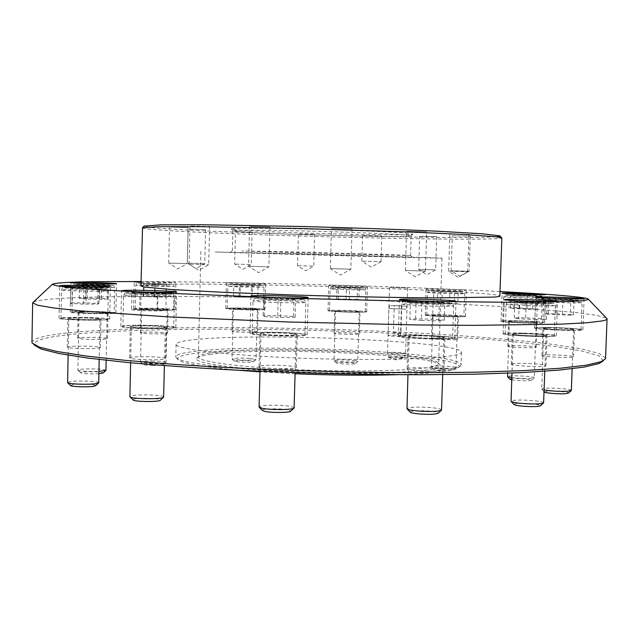 <?xml version="1.0" encoding="UTF-8"?>
<svg xmlns="http://www.w3.org/2000/svg" width="639" height="639" viewBox="0 0 639 639"><rect width="100%" height="100%" fill="white"/><g stroke="black" fill="none" stroke-linecap="round" stroke-linejoin="round"><path stroke-width="0.48" stroke-dasharray="3.19 2.4" d="M405.637 336.25C402.882 336.745 387.538 336.09 388.065 335.507L388.6 335.331C391.475 334.852 406.58 335.491 406.132 336.082L405.637 336.25M407.123 288.021L389.518 287.438L407.123 288.021M330.227 285.321L328.742 285.449C327.591 285.865 359.765 286.911 366.171 286.663L367.441 286.544C368.296 286.12 337.176 285.106 330.227 285.321M329.516 310.442L328.023 310.714C326.864 311.568 359.006 312.759 365.42 312.096L366.698 311.832C367.561 310.977 336.465 309.827 329.516 310.442M335.667 310.722L334.716 310.905C333.989 311.457 354.885 312.231 359.142 311.808L359.997 311.632C360.596 311.073 340.156 310.314 335.667 310.722M335.036 332.903L334.085 333.167C333.35 333.965 354.23 334.82 358.487 334.157L359.35 333.909C359.957 333.103 339.525 332.264 335.036 332.903M228.602 282.757L226.398 282.901C225.287 283.309 255.864 284.283 263.627 284.075L265.568 283.94C266.415 283.524 236.885 282.582 228.602 282.757M227.971 308.134L225.767 308.469C224.64 309.3 255.185 310.378 262.956 309.779L264.905 309.46C265.76 308.621 236.254 307.575 227.971 308.134M233.962 308.413L232.548 308.637C231.845 309.18 251.702 309.883 256.838 309.492L258.14 309.284C258.731 308.733 239.321 308.046 233.962 308.413M233.403 330.826L231.989 331.146C231.278 331.937 251.111 332.695 256.255 332.08L257.557 331.769C258.156 330.978 238.762 330.227 233.403 330.826M141.043 282.342L175.845 282.845C176.524 282.462 153.36 281.655 141.059 281.631M136.77 308.389L133.655 308.805C132.513 309.699 163.145 310.738 172.442 310.115L175.222 309.715C176.092 308.829 146.595 307.814 136.77 308.389M142.872 308.685L140.876 308.957C140.157 309.54 160.062 310.211 166.196 309.819L168.057 309.548C168.656 308.964 149.238 308.302 142.872 308.685M142.353 332.296L140.356 332.711C139.629 333.55 159.518 334.277 165.653 333.63L167.514 333.231C168.121 332.392 148.719 331.673 142.353 332.296M74.268 311.552L70.21 312.104C68.988 313.126 101.393 314.204 112.264 313.493L115.899 312.966C116.817 311.944 85.746 310.889 74.268 311.552M80.77 311.888L78.158 312.239C77.399 312.91 98.43 313.613 105.611 313.15L108.031 312.806C108.67 312.136 88.206 311.449 80.77 311.888M80.25 337.608L77.646 338.151C76.872 339.117 97.887 339.868 105.068 339.125L107.496 338.598C108.135 337.632 87.695 336.897 80.25 337.608M63.66 317.647L59.028 318.342C57.662 319.604 93.494 320.802 105.619 319.891L109.716 319.236C110.723 317.974 76.528 316.808 63.66 317.647M70.833 318.03L67.862 318.486C67.007 319.3 90.243 320.083 98.262 319.5L100.994 319.061C101.697 318.246 79.156 317.479 70.833 318.03M70.266 346.506L67.303 347.185C66.44 348.375 89.652 349.206 97.671 348.279L100.411 347.624C101.114 346.442 78.597 345.611 70.266 346.506M125.044 325.594L120.779 326.377C119.205 327.943 159.846 329.389 172.115 328.198L175.797 327.456C176.899 325.89 138.24 324.484 125.044 325.594M133.072 326.034L130.348 326.545C129.374 327.567 155.716 328.51 163.848 327.735L166.316 327.248C167.098 326.225 141.602 325.307 133.072 326.034M132.401 357.193L129.669 357.952C128.687 359.422 154.997 360.452 163.129 359.254L165.605 358.527C166.388 357.057 140.923 356.043 132.401 357.193M252.932 332.663L249.977 333.382C248.204 335.211 294.124 337.025 304.707 335.523L307.135 334.86C308.317 333.031 264.642 331.282 252.932 332.663M261.758 333.151L259.889 333.614C258.795 334.812 288.556 335.986 295.609 335.02L297.255 334.58C298.093 333.382 269.291 332.232 261.758 333.151M260.912 365.804L259.035 366.498C257.924 368.208 287.654 369.534 294.707 368.072L296.36 367.425C297.215 365.708 268.444 364.406 260.912 365.804M399.91 335.643L398.329 336.17C396.452 338.023 446.022 340.164 453.602 338.518L454.808 338.055C455.982 336.178 408.688 334.125 399.91 335.643M409.064 336.138L408.073 336.473C406.923 337.688 439.065 339.077 444.161 338.015L444.992 337.704C445.846 336.481 414.671 335.132 409.064 336.138M408.065 368.304L407.075 368.791C405.909 370.548 438.011 372.138 443.123 370.564L443.953 370.117C444.816 368.352 413.689 366.802 408.065 368.304M503.995 333.454L503.165 333.79C501.375 335.443 550.714 337.624 555.746 336.09L556.329 335.802C557.44 334.117 510.162 332.024 503.995 333.454M512.829 333.901L512.31 334.117C511.216 335.203 543.238 336.617 546.657 335.627L547.072 335.427C547.871 334.333 516.735 332.959 512.829 333.901M511.799 363.871L511.28 364.19C510.17 365.748 542.144 367.385 545.586 365.931L545.994 365.644C546.816 364.07 515.713 362.481 511.799 363.871M535.242 327.735L534.627 327.991C533.022 329.341 578.455 331.306 582.504 330.036L582.936 329.82C583.958 328.438 540.235 326.553 535.242 327.735M543.318 328.134L542.934 328.286C541.952 329.181 571.458 330.451 574.221 329.628L574.517 329.492C575.252 328.59 546.481 327.344 543.318 328.134M542.359 355.268L541.976 355.5C540.977 356.778 570.451 358.247 573.223 357.041L573.526 356.834C574.269 355.54 545.53 354.11 542.359 355.268M501.767 320.97L501.072 321.193C499.666 322.296 539.795 323.949 544.124 322.951L544.652 322.751C545.602 321.633 506.855 320.035 501.767 320.97M509.011 321.305L508.58 321.457C507.709 322.176 533.789 323.254 536.704 322.607L537.072 322.471C537.742 321.736 512.254 320.69 509.011 321.305M508.173 345.939L507.733 346.146C506.855 347.193 532.902 348.415 535.833 347.456L536.193 347.265C536.88 346.21 511.424 345.012 508.173 345.939M427.044 288.924L426.061 289.036C424.823 289.499 460.264 290.689 465.496 290.354L466.294 290.25C467.181 289.779 432.891 288.628 427.044 288.924M426.229 314.891L425.247 315.131C423.984 316.065 459.393 317.447 464.633 316.656L465.44 316.441C466.334 315.49 432.084 314.148 426.229 314.891M432.803 315.195L432.18 315.346C431.397 315.962 454.417 316.864 457.915 316.353L458.459 316.201C459.09 315.586 436.565 314.707 432.803 315.195M432.076 338.119L431.453 338.351C430.662 339.229 453.658 340.244 457.157 339.469L457.708 339.253C458.347 338.358 435.846 337.376 432.076 338.119M363.2 235.535L381.834 235.967L363.2 235.535M362.457 261.143L381.068 261.671L362.457 261.143M299.1 233.914L314.636 234.289L299.1 233.914M298.237 265.696L313.749 266.151L298.237 265.696M236.382 231.661L252.085 232.045L236.382 231.661M235.567 264.107L251.255 264.562L235.567 264.107M189.248 229.217L205.566 229.617L189.248 229.217M188.449 263.148L204.752 263.619L188.449 263.148M170.789 227.125L188.066 227.548L170.789 227.125M169.966 263.124L187.219 263.627L169.966 263.124M191.229 226.038L209.608 226.478L191.229 226.038M190.334 264.219L208.681 264.754L190.334 264.219M250.632 226.478L269.946 226.925L250.632 226.478M249.617 266.263L268.899 266.83L249.617 266.263M332.264 228.466L352.025 228.914L332.264 228.466M331.13 268.628L350.859 269.219L331.13 268.628M407.139 231.326L426.676 231.749L407.139 231.326M405.933 270.481L425.446 271.064L405.933 270.481M450.231 234.026L468.962 234.433L450.231 234.026M449.033 271.208L467.732 271.767L449.033 271.208M452.684 235.767L470.304 236.158L452.684 235.767M451.549 270.752L469.146 271.271L451.549 270.752M420.095 236.262L436.669 236.638L420.095 236.262M419.056 269.394L435.614 269.89L419.056 269.394M500.017 291.56C397.218 286.232 243.994 281.951 141.067 281.535M33.547 301.935C38.955 299.787 55.857 298.269 84.236 297.391C157.202 295.178 275.928 296.879 383.32 300.857C429.887 302.638 472.644 304.755 511.599 307.215L575.348 312.471L595.883 315.227L606.227 317.934M238.866 370.277C200.718 366.778 180.35 363.112 177.754 359.262C176.755 356.866 182.634 354.869 195.406 353.271C259.801 344.413 466.318 354.294 459.042 367.113C458.427 368.048 456.478 368.935 453.187 369.781C443.762 372.154 425.167 373.791 397.418 374.702M455.032 368.048C458.347 367.201 460.312 366.323 460.919 365.388L461.126 364.781C460.703 352.177 258.076 342.935 193.952 351.49C182.211 352.92 176.164 354.693 175.805 356.81L175.981 357.433C178.073 362.736 229.665 369.43 299.515 372.146C369.302 374.893 437.427 372.761 455.032 368.048M408.097 233.243C394.67 231.957 347.959 230.016 303.533 228.994C259.035 227.955 228.427 228.075 231.254 229.082L240.951 230.168C278.292 233.019 409.216 236.126 412.89 234.162L408.097 233.243M242.453 231.925L232.868 230.815C232.412 229.96 263.532 229.992 306.416 231.03C349.245 232.061 393.32 233.866 406.308 235.048L411.053 235.895C407.642 237.7 278.987 234.609 242.453 231.925M495.744 236.805C458.97 239.393 245.088 234.01 168.72 228.834C153.16 227.811 144.957 226.917 144.126 226.15M142.241 227.859C142.745 228.594 151.076 229.473 167.218 230.495C250.552 235.983 497.965 241.806 501.839 237.908M32.182 343.015L34.083 344.916C33.364 339.772 50.297 335.866 84.891 333.199C160.317 327.456 284.73 328.126 394.822 333.398L484.578 339.117C511.879 341.466 536.169 344.054 557.456 346.873L583.335 351.346L599.374 356.059L603.288 360.811L605.301 359.022M605.58 358.152L599.262 353.511L581.474 348.942L554.42 344.621C511.767 339.125 453.418 334.684 390.844 331.665C281.312 326.601 158.504 325.962 83.549 331.497C50.96 333.941 33.763 337.488 31.95 342.129M211.142 354.278C202.667 355.38 197.842 356.706 196.684 358.255C192.81 362.848 233.738 369.015 294.515 371.738C355.204 374.486 417.946 372.825 434.544 368.583C439.041 367.489 440.926 366.315 440.199 365.061C434.68 354.325 263.643 346.801 211.142 354.278M432.843 366.634C416.676 370.636 357.097 372.257 298.245 369.749C239.329 367.281 197.443 361.498 198.354 357.033L198.513 356.522C199.632 355.02 204.352 353.742 212.691 352.672C264.33 345.435 433.274 352.832 438.466 363.224L438.602 363.743C438.578 364.765 436.661 365.732 432.843 366.634M240.384 252.653L412.259 257.309L240.384 252.653M405.685 255.209L307.631 252.189L241.973 250.959C279.355 252.389 411.963 255.959 410.581 255.48L405.685 255.209M436.293 257.852L301.408 253.819L215.143 251.982C267.749 253.795 442.34 258.547 441.98 258.132L436.293 257.852M194.232 339.66C258.348 332.368 461.062 341.178 461.534 352.241C461.518 353.247 459.489 354.198 455.455 355.084C437.579 359.254 366.818 360.851 295.849 357.992C224.816 355.172 174.902 348.902 176.1 344.269C176.444 342.408 182.49 340.875 194.232 339.66M140.963 286.024C141.507 285.138 149.845 284.571 165.996 284.299C249.346 282.678 496.327 290.937 499.866 296.049M295.09 373.775L259.993 371.882M433.769 369.254L433.577 369.118C432.411 368.032 451.262 368.495 453.378 369.606L453.602 369.861C453.442 370.844 435.494 370.293 433.769 369.254M455.711 367.353C453.171 366.059 430.766 365.452 431.325 366.69L431.573 366.914C433.673 368.176 455.831 368.855 455.99 367.665L455.711 367.353M427.148 315.354L426.788 315.179C425.957 314.22 459.433 315.139 463.403 316.185L463.882 316.385C464.936 317.367 430.319 316.393 427.148 315.354M433.21 315.49L432.954 315.37C432.371 314.731 454.816 315.346 457.38 316.049L457.684 316.177C458.363 316.824 435.407 316.185 433.21 315.49M454.569 291.656L458.299 291.48L449.872 291.009L433.865 290.865L454.569 291.656L454.169 304.06L457.899 303.773L458.299 291.48M457.899 303.773L433.474 303.182L454.169 304.06M441.845 303.765L442.244 291.344M433.474 303.182L433.865 290.865M437.372 302.902L437.755 290.705M449.481 303.198L449.872 291.009M509.962 379.223L510.297 378.919C512.981 377.881 533.022 379.047 531.656 380.165L531.368 380.325C529.619 381.076 516.424 380.724 511.759 379.798M511.831 377.673C521.696 378.639 529.052 378.759 533.9 378.016L534.284 377.745C534.947 376.387 511.176 375.093 507.973 376.299L507.526 376.587M503.428 321.034C508.309 320.187 543.861 321.665 542.966 322.687L542.423 322.887C538.166 323.789 501.455 322.264 502.741 321.249L503.428 321.034M509.858 321.337C513.045 320.77 536.864 321.752 536.225 322.439L535.849 322.575C532.942 323.166 508.604 322.16 509.411 321.481L509.858 321.337M527.463 295.969L536.92 296.025L533.094 295.577L510.625 295.018L527.463 295.969L526.991 309.34L536.456 309.308L536.92 296.025M536.456 309.308L519.595 308.158L510.178 308.182L526.991 309.34M513.748 308.773L514.211 295.458M510.178 308.182L510.625 295.018M519.595 308.158L520.05 295.074M532.638 308.717L533.094 295.577M544.412 391.963L547.615 391.196C554.636 390.693 569.724 392.066 568.438 393.113M571.362 390.445C571.945 389.175 554.037 387.641 545.706 388.224L541.712 389.031L544.109 389.958M542.503 327.511C554.995 327.24 581.841 328.781 581.059 329.748L575.356 330.283C562.783 330.587 535.362 328.989 536.472 328.055L542.503 327.511M547.847 327.959C556.186 327.783 574.141 328.813 573.582 329.452L569.748 329.812C561.369 330.012 543.158 328.949 543.861 328.326L547.847 327.959M556.449 300.026L574.054 300.082L545.379 299.379L556.449 300.026L555.922 314.771L570.395 315.107L570.931 300.386M570.395 315.107L573.518 314.644L548.246 313.525L544.867 313.973L555.922 314.771M544.867 313.973L545.379 299.379M548.246 313.525L548.757 299.092M562.432 313.861L562.951 299.443M573.518 314.644L574.054 300.082M514.004 404.487C513.988 403.712 517.183 403.345 523.581 403.385C533.908 403.736 539.524 404.527 540.426 405.749M543.653 402.778C541.824 401.348 534.891 400.445 522.854 400.062C515.489 399.998 511.543 400.389 511.024 401.236M522.966 333.199C537.75 333.494 554.708 334.828 554.269 335.715C553.598 336.346 547.711 336.569 536.608 336.378C521.408 336.082 504.602 334.716 505.193 333.862C505.976 333.223 511.903 332.999 522.966 333.199M525.162 333.718C537.231 334.077 544.188 334.636 546.041 335.387C545.586 335.81 541.656 335.962 534.252 335.834C522.047 335.459 515.074 334.9 513.333 334.157C513.844 333.726 517.782 333.582 525.162 333.718M519.227 302.527L546.928 303.206L542.144 302.559L514.794 301.896L519.227 302.527L518.668 318.773L534.875 319.524L535.45 303.19M534.875 319.524L546.353 319.404L541.576 318.549L525.673 317.815L514.243 317.926L518.668 318.773M514.243 317.926L514.794 301.896M525.673 317.815L526.224 301.92M541.576 318.549L542.144 302.559M546.353 319.404L546.928 303.206M410.11 412.091C411.204 410.717 417.371 410.358 428.617 411.005C435.127 411.58 438.306 412.307 438.17 413.185M441.589 409.942C441.142 408.944 437.188 408.129 429.743 407.49C416.692 406.716 409.088 407.091 406.923 408.601M434.696 335.842C445.918 336.481 451.901 337.2 452.62 337.975C453.243 339.053 434.216 339.277 417.994 338.351C406.883 337.688 401.044 336.985 400.493 336.234C400.07 335.148 418.793 334.956 434.696 335.842M431.996 336.242C439.472 336.673 443.442 337.152 443.905 337.664C441.813 338.414 434.137 338.502 420.869 337.919C413.449 337.48 409.543 337.009 409.152 336.505C411.3 335.755 418.912 335.675 431.996 336.242M410.342 302.055L421.908 302.87L444.8 302.894L433.138 302.095L410.342 302.055L409.807 319.396L421.357 320.403L421.908 302.87M421.357 320.403L438.793 320.794L444.249 320.171L432.595 319.173L415.582 318.789L409.807 319.396M415.582 318.789L416.117 301.688M432.595 319.173L433.138 302.095M444.249 320.171L444.8 302.894M438.793 320.794L439.352 303.285M262.341 410.47C260.568 408.648 280.841 408.217 288.245 409.887L290.737 411.141M294.164 407.802L291.009 406.476C282.262 404.551 258.444 404.894 259.083 406.971M300.082 333.702L304.939 334.796C306.353 336.41 269.331 336.178 256.511 334.469L252.181 333.438C251.271 331.833 286.831 332.056 300.082 333.702M292.981 333.83L296.153 334.548C297.039 335.627 272.534 335.475 263.931 334.341L260.992 333.646C260.321 332.576 284.187 332.719 292.981 333.83M263.58 298.269L264.706 298.908L280.888 299.611L295.641 299.659L294.068 299.004L263.58 298.269L263.124 315.738L264.242 316.632L264.706 298.908M264.242 316.632L280.409 317.447L295.162 317.327L293.597 316.425L277.725 315.642L263.124 315.738M277.725 315.642L278.181 298.325M293.597 316.425L294.068 299.004M295.162 317.327L295.641 299.659M280.409 317.447L280.888 299.611M133.048 399.894L133.024 399.694C133.2 397.618 161.443 398.041 160.445 400.094L160.397 400.198M173.688 327.424C174.886 329.357 121.474 328.318 122.904 326.417L122.944 326.337C123.639 324.46 174.83 325.547 173.688 327.408L174.407 296.504C175.613 297.646 122.153 296.408 123.575 295.33L123.607 295.29C124.285 294.212 175.525 295.45 174.407 296.504L173.185 294.307L139.374 293.836C120.396 293.509 126.905 291.104 123.575 295.33L122.904 326.417M165.261 327.24C165.844 328.526 130.492 327.823 131.41 326.569L131.434 326.521C131.69 325.259 166.06 325.986 165.269 327.224L165.261 327.24M163.672 396.963C164.159 394.527 130.18 394.071 129.917 396.515M141.115 292.726L131.985 292.974L139.989 293.644L166.204 293.804L141.115 292.726L140.748 309.292L131.618 309.755L131.985 292.974M131.618 309.755L139.614 310.618L156.922 311.017L165.82 310.538L157.641 309.675L140.748 309.292M157.641 309.675L158.017 293.133M165.82 310.538L166.204 293.804M156.922 311.017L157.306 294.068M139.614 310.618L139.989 293.644M70.498 385.493L72.798 384.638C79.452 383.576 97.2 384.374 95.714 385.676M98.71 382.753C99.388 381.235 78.397 380.389 70.474 381.603L67.59 382.521M103.837 319.812C92.463 320.634 59.754 319.524 60.993 318.374L65.402 317.727C77.383 316.96 108.71 318.046 107.775 319.196L103.837 319.812M97.352 319.46C89.7 320.003 68.046 319.268 68.844 318.502L71.728 318.07C79.651 317.551 100.682 318.278 100.027 319.045L97.352 319.46M86.369 287.75L70.721 288.045L83.773 288.596L98.11 288.716L99.237 288.293L86.369 287.75L86.065 302.862L71.895 302.854L72.191 287.622M71.895 302.854L70.418 303.461L83.461 304.1L97.799 304.1L98.925 303.477L86.065 302.862M98.925 303.477L99.237 288.293M97.799 304.1L98.11 288.716M83.461 304.1L83.773 288.596M70.418 303.461L70.721 288.045M98.901 373.703L96.864 373.799C88.07 373.959 82.615 373.607 80.506 372.729C80.442 372.241 82.607 371.914 87.016 371.73C96.569 371.586 101.984 371.994 103.254 372.952M105.954 370.34C103.853 369.238 97.184 368.767 85.945 368.943C80.849 369.134 78.166 369.51 77.894 370.053L77.918 370.141C80.506 371.195 87.224 371.634 98.071 371.443L98.949 371.411M102.384 313.613C89.109 313.709 71.336 312.838 71.975 312.136L84.132 311.441C97.296 311.369 114.637 312.215 114.149 312.926L102.384 313.613M99.269 313.246C87.902 313.182 81.161 312.854 79.044 312.255L87.104 311.8C98.35 311.864 105.036 312.191 107.16 312.791L99.269 313.246M101.625 284.778L79.5 284.539L107.847 285.25L101.625 284.778L101.345 298.445L87.319 298.109L87.591 284.427M87.319 298.109L79.228 298.373L85.314 298.98L99.62 299.324L107.56 299.044L101.345 298.445M107.56 299.044L107.847 285.25M99.62 299.324L99.908 285.377M85.314 298.98L85.594 285.018M79.228 298.373L79.5 284.539M152.961 365.452C147.082 365.3 143.727 364.957 142.88 364.422C143.264 363.823 146.818 363.543 153.528 363.599C159.95 363.775 163.304 364.158 163.584 364.741C162.641 365.276 159.103 365.508 152.961 365.452M153.648 361.051C145.756 360.979 141.379 361.283 140.516 361.962L140.532 362.033C141.562 362.68 145.7 363.096 152.945 363.279C160.517 363.351 164.878 363.072 166.028 362.433L166.052 362.369C165.317 361.69 161.188 361.251 153.648 361.051M153.967 310.107C142.537 309.795 136.299 309.372 135.26 308.845C136.57 308.333 143.144 308.19 154.989 308.413C166.292 308.717 172.506 309.14 173.632 309.675C172.45 310.179 165.9 310.322 153.967 310.107M154.143 309.819L141.682 308.972L154.822 308.685L167.258 309.532L154.143 309.819M166.348 284.043L143.615 283.78L166.348 284.043L166.06 296.632L155.109 296.153L155.389 283.612M155.109 296.153L143.799 296.097L143.336 296.536L154.422 297.031L165.836 297.079L166.06 296.632M165.836 297.079L166.124 284.347M154.422 297.031L154.71 284.219M143.336 296.536L143.615 283.78M143.799 296.097L144.079 283.476M239.505 362.049L234.265 361.227C235.511 360.524 240.248 360.364 248.467 360.747L253.763 361.666C251.902 362.297 247.149 362.425 239.505 362.049M249.545 358.375C239.825 357.912 233.994 358.08 232.045 358.886L238.507 359.933C247.94 360.396 253.795 360.244 256.071 359.485L249.545 358.375M236.965 309.444L227.276 308.509C226.869 307.934 242.285 307.918 253.515 308.469L263.404 309.42C263.939 309.987 248.371 310.011 236.965 309.444M239.793 309.276L233.307 308.653L250.823 308.629L257.389 309.26L239.793 309.276M258.116 285.226L233.794 284.611L258.116 285.226L257.805 297.231L251.183 296.728L251.486 284.81M251.183 296.728L233.491 296.648L240.04 297.159L257.805 297.231M252.301 297.454L252.613 285.337M240.04 297.159L240.344 285.026M233.491 296.648L233.794 284.611M239.13 296.432L239.425 284.507M338.167 363.439L336.226 362.928C335.307 362.121 348.247 362.097 353.479 362.888L355.492 363.503C355.404 364.238 343.039 364.198 338.167 363.439M355.292 360.612C349.03 359.685 333.598 359.669 334.045 360.596L336.449 361.275C342.44 362.185 357.696 362.249 357.784 361.362L355.292 360.612M333.087 311.321L329.516 310.762C328.853 310.035 351.929 310.37 361.378 311.201L365.212 311.792C366.075 312.519 342.352 312.175 333.087 311.321M337.871 311.305L335.459 310.921C334.996 310.442 350.452 310.666 356.73 311.225L359.254 311.608C359.813 312.096 344.07 311.872 337.871 311.305M359.206 287.901L336.961 287.055L359.206 287.901L358.862 299.843L357.169 299.403L357.513 287.574M357.169 299.403L336.625 298.908L338.111 299.348L358.862 299.843M349.301 299.819L349.653 287.806M338.111 299.348L338.454 287.374M336.625 298.908L336.961 287.055M346.122 298.94L346.466 287.159M389.431 357.089L388.64 357.393L392.961 358.04L404.247 357.864L399.854 357.145L389.431 357.089M404.695 353.671L405.597 353.399C406.037 352.712 392.194 352.009 388.488 352.528L387.538 352.816C387.162 353.495 401.108 354.198 404.695 353.671M406.069 309.164L388.879 308.485L406.069 309.164M405.43 306.113L389.774 305.506L405.43 306.113M394.63 305.594L401.779 305.873L394.63 305.594M393.808 332.584L400.949 332.911L393.808 332.584M427.866 292.566L427.499 292.462C426.66 291.895 460.16 292.822 464.146 293.477L464.633 293.597C465.695 294.172 431.053 293.205 427.866 292.566M462.396 291.584C458.355 290.969 424.839 290.122 429.743 290.761C433.218 291.376 468.187 292.255 462.396 291.584M504.259 296.744C509.123 296.312 544.708 297.582 543.829 298.165L543.294 298.269C539.052 298.74 502.302 297.431 503.572 296.863L504.259 296.744M541.385 296.2C547.391 295.833 511.264 294.451 506.248 294.851C499.187 295.178 536.728 296.632 541.385 296.2M543.438 300.937C555.938 300.929 582.816 302.135 582.057 302.686L576.354 302.926C563.782 302.95 536.321 301.712 537.415 301.177L543.438 300.937M536.472 328.055L537.415 301.177C538.134 299.268 538.989 298.605 539.971 299.18C543.086 299.731 564.365 300.586 574.757 300.61C592.585 300.681 561.425 298.892 545.115 298.876C526.688 298.748 557.615 300.594 574.741 300.61L580.835 300.657L582.057 302.686L581.059 329.748M523.98 303.988C538.781 304.332 555.762 305.298 555.339 305.809L537.671 305.977C522.462 305.634 505.625 304.643 506.208 304.156L523.98 303.988M505.193 333.862L506.208 304.156C507.302 301.935 508.213 301.201 508.956 301.951C508.34 302.135 523.109 303.118 537.056 303.413C565.06 304.116 550.922 302.303 524.723 301.704C497.605 301.001 509.291 302.758 537.048 303.413L553.062 303.365C553.741 302.83 554.5 303.645 555.339 305.809L554.269 335.715M435.686 304.46C446.933 304.963 452.923 305.45 453.658 305.905C454.297 306.536 435.263 306.432 419.016 305.706L401.468 304.284C401.036 303.653 419.767 303.765 435.686 304.46M400.493 336.234L401.468 304.284C404.215 299.3 401.02 303.062 419.959 302.998L450.024 303.421C452.811 303.038 447.795 302.559 434.967 301.967C407.626 300.769 390.788 301.784 419.959 302.998C434.696 303.677 451.35 303.637 450.87 303.349C451.749 302.598 452.684 303.453 453.658 305.905L452.62 337.975M300.961 301.632L305.833 302.319C307.263 303.269 270.209 302.694 257.365 301.56L253.02 300.913C252.085 299.971 287.678 300.522 300.961 301.632M259.666 298.892C276.176 300.25 317.815 300.354 298.9 299.02C282.837 297.742 242.229 297.566 259.666 298.892M126.21 292.83C123.511 293.724 172.881 294.922 171.931 293.94C173.281 293.053 126.754 291.911 126.21 292.83M104.429 291.304C93.054 291.64 60.314 290.609 61.544 289.962L65.953 289.643C77.934 289.347 109.293 290.338 108.366 290.993L104.429 291.304M67.886 287.438C50.992 287.678 87.926 289.259 102.52 288.908C118.127 288.62 82.447 287.127 67.886 287.438M102.919 287.71C89.636 287.606 71.848 286.895 72.479 286.496L84.636 286.24C97.807 286.36 115.164 287.055 114.685 287.454L102.919 287.71M85.57 284.267C63.133 283.988 79.923 285.329 102.024 285.537C124.349 285.785 106.649 284.467 85.57 284.267M154.502 286.304L135.772 285.353L155.509 285.337L174.167 286.288L154.502 286.304M155.501 283.508C132.992 283.213 132.688 283.484 154.598 284.323C177.059 284.603 177.362 284.331 155.501 283.508M237.532 286.903L227.827 286.248L254.082 286.544L263.979 287.207L237.532 286.903M253.316 284.778C235.503 284.067 219.449 284.339 238.435 285.058C257.07 285.793 272.214 285.473 253.316 284.778M333.718 289.124L330.131 288.764C329.468 288.333 352.56 288.804 362.017 289.395L365.859 289.779C366.73 290.21 342.991 289.731 333.718 289.124M360.676 287.614C348.814 286.895 322.312 286.599 335.203 287.342C347.32 288.085 374.214 288.357 360.676 287.614M389.518 287.438L388.065 335.507M328.023 310.714L328.742 285.449M334.085 333.167L334.716 310.905M225.767 308.469L226.398 282.901M231.989 331.146L232.548 308.637M133.655 308.805L134.238 281.815M140.356 332.711L140.876 308.957M70.21 312.104L70.785 282.646M77.646 338.151L78.158 312.239M59.028 318.342L59.659 285.689M67.303 347.185L67.862 318.486M120.779 326.377L121.538 290.657M129.669 357.952L130.348 326.545M249.977 333.382L250.935 296.017M259.035 366.498L259.889 333.614M398.329 336.17L399.447 299.467M407.075 368.791L408.073 336.473M503.165 333.79L504.331 299.675M511.28 364.19L512.31 334.117M534.627 327.991L535.714 297.119M541.976 355.5L542.934 328.286M501.072 321.193L502.022 293.181M507.733 346.146L508.58 321.457M425.247 315.131L426.061 289.036M431.453 338.351L432.18 315.346M361.81 261.127L362.561 235.448M381.052 261.671L371.259 267.182L361.818 261.127M314.636 234.289L313.749 266.151L305.506 270.8L297.534 265.696L298.389 233.826M252.085 232.045L251.255 264.562L242.836 269.307L234.665 264.099L235.471 231.558M205.566 229.617L204.752 263.619L195.925 268.588L187.339 263.14L188.138 229.089M168.712 263.124L169.535 226.981M188.066 227.548L187.219 263.627L177.842 268.899L168.72 263.124M189.08 264.226L189.983 225.886M209.608 226.478L208.681 264.754L198.753 270.353L189.096 264.219M269.946 226.925L268.899 266.83L258.571 272.653L248.563 266.263L249.569 226.334M330.347 268.644L331.481 228.347M352.025 228.914L350.859 269.219L340.427 275.089L330.355 268.636M405.382 270.489L406.588 231.23M425.43 271.056L415.222 276.783L405.398 270.481M467.724 271.767L457.987 277.198L448.634 271.216L449.816 233.946M470.304 236.158L469.146 271.271L459.976 276.383L451.174 270.752L452.3 235.703M436.669 236.638L435.614 269.89L426.956 274.73L418.633 269.402L419.663 236.19M459.042 367.113L460.919 365.388M232.995 230.919L231.254 229.082M198.513 356.522L196.684 358.255M232.436 250.488L230.599 252.237M232.868 230.815L232.372 250.504M200.878 251.399L198.354 357.033M461.534 352.241L461.126 364.781M176.1 344.269L175.805 356.81M441.98 258.132L438.602 363.743M411.189 235.799L410.581 255.48M410.518 255.464L412.259 257.309M438.466 363.224L440.199 365.061M411.053 235.895L412.89 234.162M177.754 359.262L175.981 357.433M467.732 271.767L468.962 234.433M425.446 271.064L426.676 231.749M381.068 261.671L381.834 235.967M457.708 339.253L458.459 316.201M465.44 316.441L466.294 290.25M536.193 347.265L537.072 322.471M544.652 322.751L545.65 294.571M573.526 356.834L574.517 329.492M582.936 329.82L584.078 298.725M545.994 365.644L547.072 335.427M556.329 335.802L557.559 301.424M443.953 370.117L444.992 337.704M454.808 338.055L455.998 301.201M296.36 367.425L297.255 334.58M307.135 334.86L308.166 297.55M165.605 358.527L166.316 327.248M175.797 327.456L176.62 291.959M100.411 347.624L100.994 319.061M109.716 319.236L110.395 286.839M107.496 338.598L108.031 312.806M115.899 312.966L116.514 283.708M167.514 333.231L168.057 309.548M175.222 309.715L175.845 282.845M257.557 331.769L258.14 309.284M264.905 309.46L265.568 283.94M359.35 333.909L359.997 311.632M366.698 311.832L367.441 286.544M407.618 287.973L406.132 336.082M433.577 369.118L431.341 366.754M426.788 315.179L427.499 292.462C428.274 290.729 429.009 290.162 429.704 290.761L458.347 291.823C466.166 292.079 462.396 290.705 464.633 293.597L463.882 316.385M432.954 315.37L431.325 366.69M457.684 316.177L456.014 367.601M453.602 369.861L455.99 367.665M531.656 380.165L534.252 377.817M542.966 322.687L543.829 298.165C543.206 296.264 542.407 295.609 541.433 296.2L508.644 295.29C503.252 295.242 505.824 293.828 503.572 296.863L502.741 321.249M536.225 322.439L534.284 377.745M509.411 321.481L507.646 373.208M573.582 329.452L572.153 368.751M543.861 328.326L541.712 389.031M544.053 391.579L541.744 389.135M546.041 335.387L544.771 371.243M513.333 334.157L511.991 373.032M443.905 337.664L442.715 374.662M409.152 336.505L407.97 374.75M304.939 334.796L305.833 302.319C303.765 298.732 306.225 299.915 300.146 299.931C292.023 300.226 268.723 299.627 259.642 298.892C252.685 298.645 255.568 297.055 253.02 300.913L252.181 333.438M296.153 334.548L295.122 372.625M260.992 333.646L260.009 371.259M131.41 326.569L130.628 362.792M165.269 327.224L164.391 365.652M60.993 318.374L61.544 289.962C62.079 287.854 63.189 287.167 64.874 287.909C68.74 288.437 93.422 289.132 102.544 288.908C109.956 288.956 105.986 287.846 108.366 290.993L107.775 319.196M68.844 318.502L68.125 355.156M100.027 319.045L99.197 359.485M80.506 372.729L77.918 370.141M71.975 312.136L72.479 286.496C73.357 284.539 74.212 283.9 75.059 284.579L113.335 285.481C113.654 285.194 114.109 285.849 114.685 287.454L114.149 312.926M79.044 312.255L77.894 370.053M107.16 312.791L106.17 360.292M142.88 364.422L140.532 362.033M135.26 308.845L135.772 285.353C136.57 283.644 137.233 283.037 137.76 283.54L172.442 284.379C173.017 284.036 173.592 284.674 174.167 286.288L173.632 309.675M141.682 308.972L140.516 361.962M167.258 309.532L166.052 362.369M163.584 364.741L166.028 362.433M234.265 361.227L232.069 358.942M227.276 308.509L227.827 286.248C228.45 284.802 228.938 284.227 229.281 284.531L262.302 285.385C262.893 285.034 263.452 285.641 263.979 287.207L263.404 309.42M233.307 308.653L232.045 358.886M257.389 309.26L256.095 359.43M253.763 361.666L256.071 359.485M336.226 362.928L334.061 360.652M329.516 310.762L330.131 288.764C332.208 286.088 329.261 287.262 335.195 287.342L363.839 288.005C364.653 287.534 365.332 288.125 365.859 289.779L365.212 311.792M335.459 310.921L334.045 360.596M359.254 311.608L357.8 361.307M355.492 363.503L357.784 361.362M388.64 357.393L395.964 359.797L404.215 357.904M404.247 357.864L405.597 353.407L406.963 309.036L406.252 306.009M401.779 305.873L400.949 332.911L397.123 334.78L393.424 332.679L394.239 305.642M389.774 305.506L388.879 308.485L387.538 352.808L388.616 357.345"/><path stroke-width="0.96" d="M141.059 281.631L134.238 281.815L141.043 282.342M74.843 282.414L70.785 282.646C69.571 283.149 102.016 284.147 112.887 283.924L116.514 283.708C117.432 283.197 86.321 282.23 74.843 282.414M64.291 285.401L59.659 285.689C58.301 286.32 94.173 287.422 106.298 287.119L110.395 286.839C111.386 286.208 77.151 285.146 64.291 285.401M125.803 290.314L121.538 290.657C119.98 291.44 160.677 292.734 172.937 292.287L176.62 291.959C177.706 291.176 138.998 289.922 125.803 290.314M253.883 295.681L250.935 296.017C249.178 296.927 295.17 298.485 305.738 297.862L308.166 297.55C309.316 296.624 265.584 295.13 253.883 295.681M401.02 299.22L399.447 299.467C397.602 300.394 447.244 302.167 454.8 301.424L455.998 301.201C457.149 300.25 409.791 298.557 401.02 299.22M505.153 299.507L504.331 299.675C502.558 300.498 551.968 302.287 556.976 301.568L557.559 301.424C558.638 300.578 511.296 298.86 505.153 299.507M536.321 296.999L535.714 297.119C534.132 297.798 579.621 299.419 583.647 298.828L584.078 298.725C585.076 298.03 541.297 296.464 536.321 296.999M502.717 293.069L502.022 293.181C500.633 293.724 540.81 295.122 545.123 294.667L545.65 294.571C546.577 294.012 507.789 292.662 502.717 293.069M141.067 281.535L98.366 281.655C68.692 281.983 53.309 282.909 52.206 284.459L57.262 285.945L72.351 287.71L133.998 291.871L290.849 298.229L408.84 301.169L507.318 302.279L568.686 301.552L583.639 300.626L588.575 299.443C588.998 297.215 551.393 294.236 500.017 291.56M606.227 317.934L607.05 318.893C607.042 319.588 605.532 320.251 602.529 320.882L587.289 322.727L560.635 324.165L473.986 325.355L416.82 324.939L289.076 322.016L168.472 316.904L80.746 310.889L53.492 307.95L37.685 305.242L32.669 302.846L33.547 301.935M144.126 226.15L160.836 224.864L202.603 224.752L301.712 226.502C351.61 227.788 401.859 229.553 439.049 231.302L481.95 233.77L499.778 235.807C500.664 236.214 499.315 236.55 495.744 236.805M501.839 237.908L495.744 236.749L465.048 234.569L410.246 232.029L301.416 228.53L201.189 226.693L159.023 226.725L142.529 227.66L140.963 286.024L144.166 287.007L170.717 289.483L223.051 292.311L293.956 295.002C345.22 296.608 397.618 297.662 436.477 297.902L493.707 297.111C497.821 296.815 499.874 296.456 499.866 296.049L501.839 237.908M603.288 360.811L598.959 363.559L584.038 367.098L558.182 370.181L521.392 372.609L474.489 374.19L419.24 374.766C379.063 374.622 337.696 373.911 295.13 372.625L233.283 369.989C193.841 367.792 158.432 365.284 127.041 362.457L87.543 358.024L58.876 353.495L41.215 349.07L34.083 344.916M32.669 302.846L31.95 342.129L32.182 343.015L39.283 347.113L56.991 351.498L85.818 355.995L125.571 360.388L175.19 364.446C212.571 366.906 252.509 368.935 294.994 370.54L358.727 372.178C400.733 372.745 439.768 372.745 475.815 372.186L523.053 370.644L560.076 368.264L586.051 365.22L601.003 361.73L605.301 359.022L605.58 358.152L607.05 318.893M397.418 374.702C366.443 375.588 332.336 375.277 295.09 373.775M259.993 371.882L238.866 370.277M511.759 379.798L509.962 379.223L507.622 376.738M507.646 373.208L507.55 376.667L511.831 377.673M571.226 390.637L568.438 393.113L565.339 393.696C558.79 394.191 544.58 392.993 544.412 391.963L544.053 391.579M544.109 389.958C551.281 391.108 559.085 391.539 567.52 391.252L571.362 390.445L572.153 368.751M543.462 403.041L540.426 405.749C539.659 406.372 536.48 406.66 530.889 406.612C521.544 406.324 515.921 405.613 514.004 404.487L511.2 401.516M511.991 373.032L511.064 401.372C513.397 402.738 520.33 403.592 531.864 403.952C538.757 404.008 542.671 403.664 543.597 402.913L544.771 371.243M441.341 410.278L438.17 413.185C435.854 414.328 429.648 414.591 419.551 413.96C413.992 413.473 410.845 412.85 410.11 412.091L407.147 408.952M407.97 374.75L406.979 408.776C407.858 409.695 411.724 410.446 418.577 411.045C431.053 411.812 438.697 411.5 441.525 410.118L442.715 374.662M293.916 408.153L290.737 411.141C290.25 412.754 271.335 412.938 264.682 411.372L262.341 410.47L259.314 407.331M260.009 371.259L259.083 406.971L262.006 408.241C270.185 410.142 293.573 409.934 294.1 407.978L295.122 372.625M163.464 397.298L160.397 400.198C159.83 402.107 133.583 401.827 133.048 399.894L130.1 396.915M129.917 396.515L129.949 396.763C130.548 399.095 162.993 399.455 163.616 397.146L164.391 365.652M98.55 382.985L95.714 385.676L93.558 386.315C87.559 387.314 70.737 386.715 70.498 385.493L67.742 382.753M68.125 355.156L67.63 382.633C67.878 384.111 88.661 384.854 96.034 383.64L98.71 382.753L99.197 359.485M105.834 370.508L103.254 372.952L98.901 373.703M98.949 371.411L105.922 370.42L106.17 360.292M588.575 299.443L607.042 318.789M499.778 235.807L501.567 237.684M144.414 225.879L142.529 227.66M52.206 284.459L32.685 302.75M130.628 362.792L129.893 396.603"/></g></svg>
